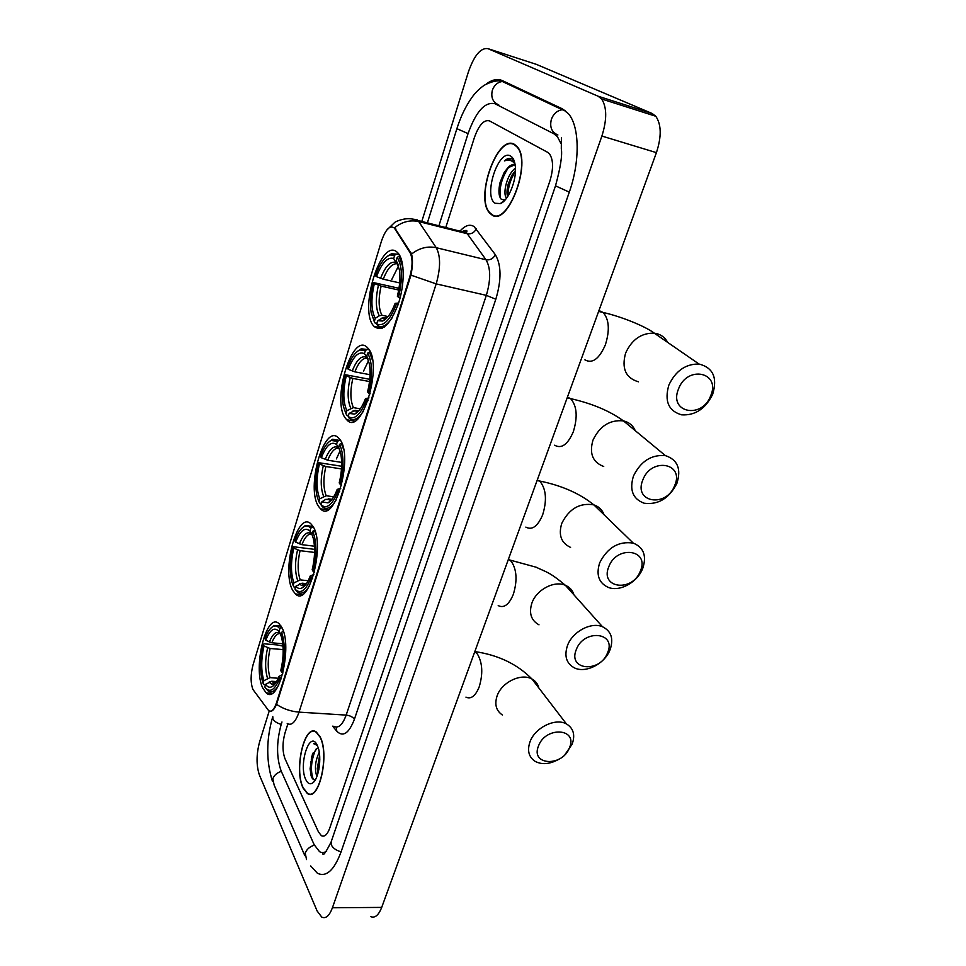 <?xml version="1.0" encoding="UTF-8"?>
<svg xmlns="http://www.w3.org/2000/svg" width="966" height="966" viewBox="0 0 966 966"><rect width="100%" height="100%" fill="white"/><g stroke="black" fill="none" stroke-linecap="round" stroke-linejoin="round"><path stroke-width="1.45" d="M374.301 326.593C382.343 332.232 390.385 324.588 398.403 303.662C404.923 284.125 404.718 260.422 398.149 253.189L397.195 252.235C380.821 236.73 358.096 311.595 374.156 326.448L374.301 326.593M292.964 590.757L295.487 593.969C308.939 608.194 325.699 543.846 312.839 526.204L310.955 523.91C297.299 509.951 280.961 571.775 292.964 590.757M318.828 506.776L320.543 508.84C334.743 524.876 354.039 455.71 339.634 439.18L338.595 437.996C324.117 422.287 305.377 488.796 318.828 506.776M345.9 418.809L346.734 419.751C361.622 437.731 383.876 363.119 367.72 347.953L367.635 347.869C352.373 330.275 330.843 402.122 345.9 418.809M262.921 688.335L266.266 692.924C278.776 705.156 292.927 645.904 281.734 627.248L278.957 623.589C266.314 611.575 252.464 668.436 262.921 688.335M252.875 689.398L268.645 710.638C271.494 712.34 274.103 709.732 276.469 702.85L409.777 276.916C412.748 266.266 412.808 258.115 409.97 252.476L394.37 228.048C389.938 224.885 385.651 229.208 381.498 241.017L253.044 664.85C250.544 674.485 250.496 682.672 252.875 689.398M303.107 788.063L307.273 793.412C318.997 802.674 329.986 754.12 320 736.635L316.317 732.047C304.544 722.882 293.652 769.648 303.107 788.063M491.489 214.597C507.331 228.374 532.677 162.046 516.955 146.421L514.54 144.417C497.345 133.441 474.403 198.936 489.895 213.22L491.489 214.597M412.084 219.016L417.07 219.753L418.713 221.564C410.139 219.717 402.11 221.769 394.623 227.71L411.564 254.046C412.929 259.226 412.736 266.254 410.961 275.141L276.566 704.335C274.67 708.573 272.835 710.879 271.048 711.242M489.472 120.883C483.966 119.458 478.955 124.964 474.451 137.377L445.749 227.614L474.451 137.377C478.955 124.964 483.966 119.458 489.472 120.883L547.65 152.326L489.472 120.883M287.868 723.908L284.994 732.965C282.338 742.782 282.35 751.391 285.018 758.781L318.454 831.919L321.388 835.687C324.528 837.208 327.305 834.721 329.696 828.236L549.883 181.028C553.578 168.784 553.421 159.716 549.425 153.799L547.65 152.326L549.425 153.799C553.421 159.716 553.578 168.784 549.883 181.028L329.696 828.236C327.305 834.721 324.528 837.208 321.388 835.687L318.454 831.919L285.018 758.781C282.35 751.391 282.338 742.782 284.994 732.965L287.868 723.908M311.74 756.402L311.245 760.206M319.915 736.901L316.256 732.361C304.616 723.293 293.833 769.576 303.203 787.797L307.321 793.098C318.913 802.251 329.792 754.217 319.915 736.901M317.017 776.253L316.365 774.841C314.53 767.728 315.496 760.206 319.263 752.248M317.862 773.694L317.307 768.441L319.625 755.34M318.357 748.179L316.86 748.626L318.357 748.203M305.848 779.731C307.876 783.824 310.291 784.803 313.069 782.653C318.804 778.379 321.811 757.96 318.212 747.708L317.198 745.172C309.772 729.101 298.192 764.831 305.848 779.731M316.86 748.626L312.272 754.857L310.086 768.803L311.245 776.181C312.344 779.079 313.709 780.262 315.363 779.707M316.92 744.653L313.636 743.663L317.343 745.462M313.636 743.663L314.759 743.542M313.298 779.405C310.219 770.687 311.028 760.665 315.725 749.35M318.852 769.552L319.794 759.361M311.306 776.338L310.521 769.479L313.286 752.623L312.296 754.82M318.116 772.824L319.674 755.98M514.419 144.791C497.405 133.912 474.692 198.73 490.028 212.87L491.597 214.247C507.295 227.867 532.363 162.216 516.81 146.772L514.419 144.791M506.57 198.163L506.425 197.982C502.284 193.369 507.379 173.433 515.446 168.217M507.573 196.738C506.643 193.417 506.86 189.167 508.237 183.963L511.775 175.51L515.47 170.499M514.745 165.222C512.644 164.123 510.326 165.005 507.778 167.843L514.371 165.029M514.54 161.998L511.968 158.955C509.71 157.736 507.186 158.4 504.385 160.936C507.79 159.535 510.785 159.933 513.381 162.155L515.011 164.039M495.208 203.271L500.34 203.584C508.297 200.904 516.786 180.316 515.361 166.72C514.842 161.225 513.296 157.687 510.7 156.094C498.504 148.052 482.819 196.496 495.208 203.271M507.778 167.843L504.18 172.467L500.074 182.429C498.215 190.821 498.661 196.472 501.414 199.407L505.025 199.974L500.34 203.584M504.385 160.936L511.328 158.653M500.388 198.151C498.975 187.863 501.825 177.418 508.961 166.816M507.971 196.122C507.899 187.754 510.398 179.447 515.446 171.224M513.477 160.139L514.238 161.032M498.939 191.823L500.376 182.453L504.373 172.141M507.017 193.14L508.659 183.697L512.101 174.955M569.481 747.684C578.199 728.195 545.621 726.058 538.509 745.945C530.165 765.615 562.526 767.113 569.481 747.684M558.288 759.578C549.642 764.239 541.962 764.867 535.249 761.437C528.752 757.163 527.013 750.606 530.02 741.755C535.019 727.603 555.559 717.605 566.426 723.92C573.478 728.231 575.386 734.969 572.15 744.17L564.989 754.543M276.578 681.598L271.748 681.247L265.578 684.314C267.582 687.321 269.888 688.009 272.497 686.403C274.887 684.773 277.049 681.453 278.969 676.405L281.251 678.844M265.481 684.653L263.972 684.544L262.595 681.887C259.745 670.923 259.963 658.414 263.223 644.382L264.129 643.803L277.399 644.95L282.99 646.121M279.814 628.83L278.981 631.535C274.489 626.548 270.082 629.47 265.735 640.277L264.95 638.695C267.196 632.549 269.768 628.552 272.666 626.717C275.31 625.195 277.689 625.896 279.814 628.83L281.444 627.767L279.766 625.908L273.933 625.521L271.712 627.381M283.376 631.245L281.613 632.295C285.236 643.235 285.236 656.554 281.637 672.276L282.978 672.952M283.835 632.827L283.255 631.233M265.759 688.311L267.896 690.762C271.446 693.262 275.081 691.306 278.812 684.882M265.578 684.314L264.769 686.947C269.647 693.419 274.67 690.473 279.814 678.12M281.637 672.276L280.792 670.573C283.678 658.124 283.919 647.015 281.517 637.222L280.78 635.012L281.613 632.295M265.735 640.277L271.82 642.801L282.76 643.754M269.357 642.1C273.161 632.815 277.037 630.243 280.973 634.372L278.981 631.535M278.969 676.405L282.555 674.558M263.223 644.382L264.008 645.976C261.001 659.307 260.953 670.875 263.863 680.692L263.066 683.312M283.159 649.611L270.082 648.488L264.008 645.976M263.863 680.692L270.009 677.637L278.232 678.253M607.602 652.678C616.767 632.15 583.802 628.661 576.255 649.683C567.477 670.44 600.236 673.205 607.602 652.678M567.477 645.554C572.44 631.667 591.132 621.681 602.482 626.729C611.261 631.124 613.796 638.768 610.101 649.659C604.885 663.714 585.807 673.556 574.492 667.917C566.366 663.509 564.035 656.059 567.477 645.554M306.427 583.657L302.116 583.186L295.813 586.253C297.733 588.608 299.931 589.103 302.394 587.739C305.304 585.988 307.925 582.051 310.255 575.965L312.658 578.248M295.524 587.207L293.99 587.038L291.853 582.075C289.438 571.679 289.8 559.882 292.94 546.684L314.59 549.364M310.774 528.148L309.893 530.998C304.99 526.82 300.233 530.527 295.632 542.131L294.763 540.694C297.443 533.329 300.535 528.656 304.048 526.675C306.512 525.419 308.758 525.902 310.774 528.148L312.441 527.074L311.704 526.301L305.377 525.492L302.744 527.521M312.441 527.074L313.419 527.195M314.771 530.262L312.755 531.3C316.763 541.6 316.872 554.955 313.105 571.341L314.493 572.017M315.967 534.391L314.433 530.213M311.173 577.523C305.691 590.818 300.293 594.658 294.956 589.043L297.214 591.832C301.138 594.851 305.268 592.762 309.615 585.565M313.105 571.341L312.175 569.783C314.94 558.155 315.314 547.71 313.31 538.46L311.873 534.162L312.755 531.3M294.956 589.043L295.813 586.253M295.632 542.131L301.887 544.667L314.457 546.213M301.887 544.667C304.942 536.963 308.275 533.437 311.897 534.077L309.893 530.998M310.255 575.965L313.829 574.492M292.94 546.684L293.797 548.145C290.645 562.019 290.694 573.611 293.93 582.933L293.072 585.698M314.578 552.431L300.052 550.668L293.797 548.145M293.93 582.933L300.209 579.866L308.142 580.747M640.398 570.954C649.961 549.497 616.682 544.788 608.749 566.837C599.584 588.535 632.658 592.46 640.398 570.954M599.705 562.743C607.59 547.456 618.783 540.912 633.298 543.121C643.706 547.432 646.846 555.861 642.74 568.394C637.56 582.184 620.027 591.989 608.459 587.473C598.799 583.09 595.877 574.855 599.705 562.743M332.002 499.313L325.675 499.386L321.835 501.849L327.993 502.888C331.41 501.028 334.478 496.524 337.194 489.4L339.718 491.537M321.364 503.346L319.818 503.129L318.901 501.692L317.041 496.27C314.976 486.381 315.459 475.175 318.502 462.654L341.638 466.252M340.068 450.868L336.41 458.91M337.436 441.426L336.518 444.42C331.241 440.967 326.182 445.398 321.34 457.703L320.41 456.387C323.513 447.85 327.112 442.537 331.205 440.424L337.436 441.426L339.151 440.339L332.594 439.264L329.575 441.414M339.151 440.339L340.551 440.568M341.867 443.285L339.573 444.288C343.932 454.008 344.15 467.363 340.225 484.352L341.662 485.017M343.63 449.601L341.3 443.201M338.197 490.837C332.425 504.964 326.677 509.601 320.941 504.759L322.378 506.727C326.593 510.217 331.145 508.031 336.035 500.183M340.225 484.352L339.211 482.928C341.879 471.963 342.362 462.074 340.684 453.283L338.655 447.294L339.573 444.288M320.941 504.759L321.835 501.849M321.34 457.703L327.764 460.239L341.662 462.4M339.271 448.622L336.518 444.42M337.194 489.4L340.769 488.265M318.502 462.654L319.432 463.982C316.16 478.339 316.28 489.943 319.794 498.794L318.901 501.692M341.493 468.921L325.844 466.518L319.432 463.982M319.794 498.794L326.194 495.739L333.705 496.814M674.727 485.403C684.701 462.968 651.12 456.918 642.788 480.042C633.201 502.767 666.588 507.947 674.727 485.403M633.467 476.021C640.76 461.241 651.41 454.443 665.417 455.626C677.601 459.695 681.428 468.933 676.9 483.35C669.245 498.359 658.341 504.989 644.177 503.226C632.815 499.036 629.24 489.967 633.467 476.021M358.712 410.912L355.138 410.321L349.088 413.424L354.691 414.088C358.688 412.12 362.274 406.964 365.462 398.644L368.106 400.612M348.436 415.537L346.866 415.259L345.961 413.714L343.449 406.553C341.735 397.171 342.338 386.557 345.26 374.699L369.773 379.324M368.577 360.56L363.47 371.234M365.377 350.549L364.411 353.677C358.748 351.032 353.363 356.237 348.267 369.302L347.253 368.118C350.863 358.241 355.041 352.192 359.811 349.958L365.377 350.549L367.128 349.45L361.248 348.811L357.831 351.069M367.128 349.45L369.133 349.849M370.316 352.143L367.696 353.085C372.429 362.153 372.755 375.496 368.662 393.126L370.159 393.778M372.61 360.68L369.447 351.974M366.537 399.924C360.451 414.945 354.329 420.464 348.146 416.479L349.064 418.036C353.459 421.478 358.314 419.099 363.59 410.912M355.403 419.123L357.022 419.401M368.662 393.126L367.575 391.846C370.123 381.522 370.715 372.188 369.362 363.88L366.718 356.225L367.696 353.085M348.146 416.479L349.088 413.424M348.267 369.302L354.848 371.838L370.05 374.723M367.913 358.64L364.411 353.677M366.718 356.225L367.297 357.263M365.462 398.644L369 397.883M345.26 374.699L346.263 375.883C342.858 390.747 343.063 402.351 346.891 410.671L345.961 413.714M369.531 381.546L352.832 378.418L346.263 375.883M346.891 410.671L353.423 407.628L360.318 408.847M710.698 395.746C721.131 372.26 687.261 364.75 678.47 389.044C668.448 412.856 702.137 419.413 710.698 395.746M668.858 385.084C675.596 370.872 685.655 363.844 699.01 364.025C713.089 367.648 717.653 377.718 712.679 394.249C705.591 408.727 695.254 415.597 681.694 414.849C668.508 411.033 664.234 401.107 668.858 385.084M386.521 318.116L383.321 317.609L377.67 320.712L382.572 321.038C387.221 318.973 391.399 313.081 395.13 303.36L397.907 305.147M376.825 323.477L375.219 323.151L374.313 321.485L371.173 312.658C369.785 303.795 370.497 293.749 373.299 282.531L398.994 288.303M398.56 265.879L391.822 279.379M394.696 255.193L393.681 258.49C387.583 256.727 381.848 262.788 376.474 276.65L375.388 275.636C379.566 264.189 384.42 257.294 389.938 254.952L394.696 255.193L396.483 254.082L391.459 253.804L387.608 256.147M396.483 254.082L399.296 254.746M400.274 256.545L398.994 256.244L397.195 257.367C402.351 265.71 402.786 279.029 398.523 297.323L400.081 297.975M402.955 267.28L398.994 256.244M396.301 304.471C389.866 320.47 383.333 326.955 376.68 323.912L377.597 325.578C382.065 328.235 386.98 325.542 392.353 317.476M382.077 326.508L384.347 326.991M398.523 297.323L397.352 296.224C399.779 286.504 400.467 277.725 399.417 269.888L396.181 260.675L397.195 257.367M376.68 323.912L377.67 320.712M376.474 276.65L383.236 279.198L399.646 282.905M397.98 264.092L395.734 262.438L393.681 258.49M396.181 260.675L398.052 264.31M395.13 303.36L398.62 303.01M374.011 321.014L375.219 323.151M373.299 282.531L374.373 283.557C370.835 298.965 371.137 310.545 375.291 318.297L374.313 321.485M398.704 290.029L381.123 286.105L374.373 283.557M375.291 318.297L379.288 315.785L381.956 315.266L388.078 316.558M561.029 143.608L557.382 136.641L553.892 133.791L494.966 103.724C484.968 101.478 475.996 111.452 468.039 133.67L438.878 225.887M281.975 721.976L281.118 724.705C276.397 742.202 276.409 757.61 281.13 770.928L314.143 844.67L319.577 851.698C321.895 853.038 324.262 852.833 326.689 851.094M269.224 711L259.6 741.888C256.28 754.422 256.219 765.483 259.431 775.07L317.126 910.986L321.775 917.12C325.832 918.956 329.382 915.84 332.425 907.774L601.89 136.061C607.046 119.591 606.962 107.226 601.613 98.979L598.135 96.226L487.963 48.65C480.766 47.563 474.258 55.291 468.425 71.822L421.756 221.576M370.57 916.589C374.868 918.4 378.575 915.333 381.703 907.4L656.421 152.64C661.65 136.592 661.432 124.469 655.781 116.258L652.135 113.493L536.42 64.384L487.963 48.65M310.678 865.934L317.416 873.252C326.218 877.442 334.067 870.426 340.95 852.205L569.264 192.246C580.168 161.551 579.624 126.461 568.467 113.747L562.321 108.808L502.368 80.625C497.502 78.475 492.129 79.61 486.212 84.03M276.469 702.85L277.097 702.886M409.777 276.916L410.453 277.073M409.97 252.476L410.961 252.718M394.889 228.749L395.855 228.99M269.707 694.071L269.333 693.141M459.937 231.176C465.105 225.38 469.814 223.846 474.077 226.587L495.365 254.722C501.402 265.022 501.559 279.862 495.824 299.231L354.401 719.284C348.931 733.411 343.063 737.396 336.796 731.226L332.642 726.178M411.564 254.046C419.292 248.008 427.515 245.895 436.258 247.707L418.713 221.564L467.254 233.736L465.503 231.925L460.009 231.188M464.912 232.42L466.397 230.85M410.961 275.141L436.185 283.883L299.037 712.123C290.597 711.423 283.098 708.827 276.566 704.335M495.365 254.722C493.252 258.659 490.136 260.337 486.031 259.782L436.258 247.707C440.689 256.026 440.665 268.089 436.185 283.883L486.333 295.354C490.873 279.899 490.776 268.041 486.031 259.782L467.254 233.736C471.263 234.315 474.282 232.685 476.298 228.833M333.777 726.251C338.39 728.714 342.519 724.995 346.166 715.106L299.037 712.123C295.487 722.194 291.551 725.997 287.228 723.51M354.401 719.284C352.771 716.953 350.03 715.565 346.166 715.106L486.333 295.354L495.824 299.231M336.796 731.226L336.24 727.096M310.533 761.691L310.955 775.287M538.847 687.985C537.881 684.025 535.599 681.042 532.012 679.062C521.435 672.759 501.765 682.129 497.128 695.81C494.35 704.359 496.113 710.759 502.441 715.021M566.426 723.92L532.012 679.062C517.39 664.185 498.335 655.033 474.837 651.579L477.494 654.151C482.553 662.966 483.109 673.93 479.148 687.043C475.417 696.088 471.01 699.456 465.938 697.126M271.748 681.247L275.322 683.554M269.248 681.924C270.999 684.411 272.98 685.003 275.225 683.687C273.354 683.566 272.641 683.252 273.112 682.733L275.757 682.926M280.285 633.587C277.206 633.237 274.38 636.316 271.82 642.801M267.618 647.788C265.022 659.488 264.986 669.655 267.522 678.313M270.082 648.488C267.618 659.645 267.594 669.366 270.009 677.637M574.009 594.935C572.657 590.407 569.783 587.207 565.4 585.311C554.363 580.264 536.504 589.658 531.904 603.038C528.74 613.168 531.095 620.426 538.992 624.821M508.454 559.157L511.34 561.427C516.81 569.686 517.474 580.675 513.32 594.38C508.985 604.716 503.95 608.459 498.215 605.597M302.116 583.186L305.51 584.913L302.394 587.739M311.885 534.113C307.574 530.684 303.409 533.957 299.363 543.918M299.569 583.826C301.283 585.794 303.215 586.193 305.377 584.985C303.119 584.841 302.261 584.466 302.805 583.875L306.029 584.225M297.528 549.932C294.823 562.091 294.859 572.295 297.673 580.506M300.052 550.668C297.48 562.272 297.528 572.005 300.209 579.866M604.052 514.769C602.289 509.843 598.884 506.546 593.849 504.868C579.817 502.549 569.131 508.72 561.765 523.379C558.263 535.031 561.198 543.037 570.568 547.396M537.313 479.873L540.38 481.853C546.225 489.629 546.985 500.617 542.663 514.842C537.748 526.361 532.145 530.455 525.842 527.11M328.259 498.782L331.386 500.062M338.571 447.85C333.934 444.928 329.466 448.804 325.192 459.454M325.675 499.386L331.471 499.965M338.873 448.26C334.852 447.669 331.145 451.653 327.764 460.239M323.272 465.745C320.446 478.327 320.567 488.518 323.622 496.343M325.844 466.518C323.163 478.52 323.284 488.253 326.194 495.739M635.266 430.679C632.996 425.487 629.047 422.214 623.42 420.874C609.908 419.582 599.765 426.006 592.967 440.146C589.115 453.525 592.701 462.316 603.714 466.493M567.453 397.074L570.713 398.765C576.956 405.974 577.825 416.962 573.321 431.742C567.754 444.589 561.524 449.081 554.629 445.205M355.645 410.369L358.398 411.25M366.464 357.36C361.477 355.162 356.732 359.714 352.228 371.029M353.013 410.936L358.567 411.069M367.261 358.277C362.781 357.698 358.652 362.214 354.848 371.838M350.211 377.609C347.277 390.626 347.47 400.83 350.803 408.195M352.832 378.418C350.054 390.844 350.247 400.576 353.423 407.628M667.651 342.387C664.801 337.098 660.346 334.031 654.284 333.161C641.424 332.859 631.861 339.501 625.606 353.085C621.404 368.42 625.69 378.008 638.441 381.811M598.944 310.545L603.158 312.489C609.172 319.492 609.908 330.275 605.368 344.826C599.186 358.954 592.375 363.965 584.913 359.859M384.359 317.657L386.605 318.2M395.734 262.438C390.361 261.013 385.301 266.314 380.556 278.341M381.679 318.188L386.859 317.935M397.135 263.815C392.148 263.235 387.511 268.367 383.236 279.198M378.443 285.248C375.4 298.736 375.677 308.915 379.288 315.785M381.123 286.105C378.237 298.953 378.515 308.673 381.956 315.266M511.195 85.66L510.048 84.235M504.047 81.422L502.284 81.458C497.852 80.021 491.791 81.313 484.087 85.322C478.967 89.065 474.898 93.134 471.879 97.542C465.733 106.163 460.722 116.548 456.882 128.671L468.063 133.598M563.842 109.629L562.2 109.701L502.284 81.458C497.526 82.267 494.206 85.201 492.346 90.261C490.728 97.469 492.865 102.336 498.734 104.871M565.46 110.776L562.2 109.701C557.092 110.619 553.482 113.819 551.381 119.289C549.497 127.077 551.671 132.306 557.901 134.986M569.3 192.149L555.498 185.834C560.509 167.541 562.441 155.188 561.306 148.788L561.403 137.836M341.095 851.795C336.349 850.503 333.137 848.293 331.447 845.153L331.253 841.555L555.462 185.955M306.524 859.547L305.232 853.05C306.765 849.211 309.808 846.59 314.373 845.165M304.833 855.659L274.139 785.032L272.835 778.765C274.223 775.118 277.061 772.667 281.348 771.411M272.786 716.567L272.943 718.946C274.272 721.385 277.037 723.196 281.215 724.391M652.135 113.493L598.135 96.226M656.421 152.64L601.89 136.061M381.703 907.4L332.425 907.774M302.068 594.658L295.487 593.969M327.728 509.831L320.543 508.84M354.45 421.079L346.734 419.751M272.098 693.334L266.266 692.924M394.37 228.048L395.287 228.278M382.307 328.138L374.156 326.448M461.893 231.659C466.035 229.92 467.616 230.065 466.638 232.094L466.506 232.818L412.579 219.101C405.466 217.374 395.71 221.347 394.611 222.53L386.702 230.137M490.535 213.377L489.895 213.22M314.505 781.083L313.069 782.653M310.086 768.803L310.521 769.479M317.935 769.298L317.307 768.441M281.034 626.016L279.766 625.908M272.666 626.717L273.933 625.521M275.081 683.88L272.497 686.403M508.297 559.604L536.142 567.211C546.309 572.21 548.966 571.546 565.4 585.311L602.482 626.729M313.008 526.47L311.704 526.301M304.048 526.675L305.377 525.492M537.06 480.585L539.342 480.947C561.512 485.439 579.685 493.409 593.849 504.868L633.298 543.121M331.978 499.337L328.307 498.818C327.715 499.41 328.645 499.869 331.084 500.171L327.993 502.888M331.205 440.424L332.594 439.264M567.139 397.944L570.532 398.608C592.122 403.51 609.751 410.936 623.42 420.874L665.417 455.626M359.811 349.958L361.248 348.811M355.138 410.321L357.915 411.395L354.691 414.088M598.63 311.426L603.158 312.489C620.281 316.244 645.179 326.146 654.284 333.161L699.01 364.025M389.938 254.952L391.459 253.804M383.321 317.609L385.941 318.369L382.572 321.038M427.346 222.989L456.858 128.756M272.509 781.518C266.097 761.256 266.145 739.739 272.666 716.953M331.06 842.098C325.252 853.57 322.511 857.059 322.837 852.567M655.781 116.258L601.613 98.979"/></g></svg>
